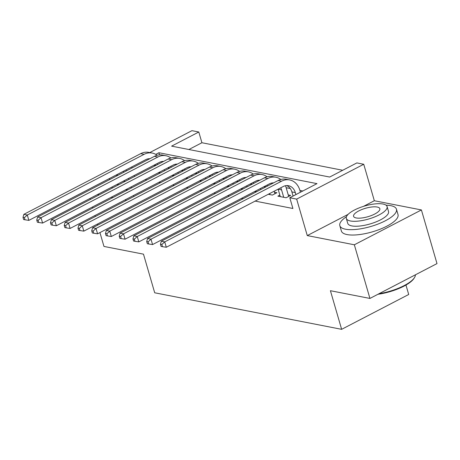 <?xml version="1.0" encoding="UTF-8"?>
<svg xmlns="http://www.w3.org/2000/svg" width="460" height="460" viewBox="0 0 460 460"><rect width="100%" height="100%" fill="white"/><g stroke="black" fill="none" stroke-linecap="round" stroke-linejoin="round"><path stroke-width="0.69" d="M149.759 152.576L191.929 130.669L198.8 132.008L171.609 146.136L329.676 177.042L356.868 162.915L363.739 164.26L296.666 199.105L289.794 197.76L316.986 183.632L158.918 152.731L155.744 154.376M348.093 214.371L307.268 235.583L354.344 244.789L369.926 298.436L437 263.591L421.412 209.944L374.336 200.738L363.739 164.26M405.961 285.045L408.704 294.486L341.636 329.331L154.704 292.784L143.48 254.161L103.966 246.433L99.941 232.593M342.711 170.269L201.917 142.738L198.8 132.008M354.344 244.789L421.412 209.944M97.761 225.089L97.462 224.049M95.283 216.551L94.978 215.51M92.799 208.012L92.5 206.971M90.321 199.473L90.016 198.433M279.847 195.126L277.88 196.15L286.126 197.765L290.657 195.408L288.253 194.942M268.278 194.275L272.377 195.08L276.914 192.723L274.505 192.251M254.535 191.59L256.208 191.918L255.921 190.865M240.787 188.899L242.46 189.227M227.044 186.214L228.718 186.541M213.296 183.528L214.975 183.856M199.554 180.837L201.227 181.165M185.811 178.152L187.484 178.48M172.063 175.461L173.736 175.789M201.917 142.738L188.876 149.511M145.176 179.607L146.849 179.929M158.924 182.292L160.597 182.62M172.667 184.977L174.34 185.305M186.409 187.668L188.088 187.996M200.157 190.354L201.831 190.681M213.9 193.039L215.573 193.367M227.648 195.73L229.321 196.058M241.391 198.415L243.064 198.743M255.139 201.106L292.911 208.489L289.794 197.76M302.835 190.986L299.903 190.411M290.271 188.531L286.154 187.726M158.32 172.776L159.994 173.104M307.268 235.583L296.666 199.105M134.533 176.502L134.228 175.461M132.049 167.963L131.75 166.922M133.86 196.506L133.561 195.471M131.382 187.967L131.077 186.927M128.898 179.429L128.599 178.388M126.419 170.89L126.115 169.849M97.462 194.563L99.141 194.89M111.211 197.254L112.884 197.576M124.953 199.939L126.626 200.267M369.926 298.436L330.412 290.708L341.636 329.331M159.545 154.876L158.918 152.731M374.336 200.738L363.515 206.362M160.011 173.092L159.706 172.057M154.715 166.02L154.428 165.031A11.793 9.487 101.1 0 0 154.411 164.979M164.243 169.7L164.542 170.74M149.603 158.844A11.793 9.487 101.1 0 0 149.304 158.7M157.475 164.582A11.793 9.487 101.1 0 0 157.038 163.616M149.88 158.7A11.793 9.487 101.1 0 0 145.682 159.683L28.853 220.38L24.995 219.794L24.374 217.649L23 217.379L23.621 219.529L24.995 219.794M23 217.379L23.857 214.343L140.691 153.646A17.693 14.237 -78.9 0 1 148.758 152.381L152.197 153.053A17.693 14.237 -78.9 0 1 157.107 155.284M23.857 214.343L27.295 215.015L144.124 154.318A17.693 14.237 -78.9 0 1 152.197 153.053M161.765 161.54A17.693 14.237 -78.9 0 1 162.029 162.219M24.374 217.649L27.295 215.015L28.853 220.38M109.745 178.353A29.486 9.441 -16.2 0 0 109.474 179.693M111.757 187.139A29.486 9.441 -16.2 0 0 112.568 187.916M116.92 174.627A21.229 6.796 -16.2 0 0 117.967 175.283M123.337 171.292A13.679 4.381 -16.2 0 0 123.337 171.304A13.679 4.381 -16.2 0 0 123.97 172.161M125.425 181.234A21.229 6.796 163.8 0 1 123.309 181.136M125.292 189.934A29.486 9.441 -16.2 0 0 128.041 189.704M116.932 184.454A29.486 9.441 -16.2 0 0 118.916 184.615M346.449 216.712A29.486 9.441 -16.2 0 0 339.825 225.659A29.486 9.441 -16.2 0 0 345.483 229.206A29.486 9.441 -16.2 0 0 378.442 223.893A29.486 9.441 -16.2 0 0 396.457 209.208A29.486 9.441 -16.2 0 0 390.799 205.66A29.486 9.441 -16.2 0 0 386.066 205.2M339.825 225.659L341.383 231.023A29.486 9.441 -16.2 0 0 347.041 234.571A29.486 9.441 -16.2 0 0 380 229.258A29.486 9.441 -16.2 0 0 398.015 214.573L396.457 209.208M387.09 206.574L388.527 211.514A21.229 6.796 163.8 0 1 375.555 222.088A21.229 6.796 163.8 0 1 351.825 225.912A21.229 6.796 163.8 0 1 347.754 223.359L346.322 218.419A21.229 6.796 -16.2 0 0 350.393 220.972A21.229 6.796 -16.2 0 0 374.124 217.149A21.229 6.796 -16.2 0 0 387.09 206.574A21.229 6.796 -16.2 0 0 383.019 204.021A21.229 6.796 -16.2 0 0 359.289 207.845A21.229 6.796 -16.2 0 0 346.322 218.419M356.19 217.959A13.679 4.381 -16.2 0 0 371.484 215.498A13.679 4.381 -16.2 0 0 379.845 208.679A13.679 4.381 -16.2 0 0 377.217 207.034A13.679 4.381 -16.2 0 0 361.928 209.501A13.679 4.381 -16.2 0 0 353.567 216.315A13.679 4.381 -16.2 0 0 356.19 217.959M379.074 293.687A29.486 9.441 -16.2 0 0 414.506 277.564A29.486 9.441 -16.2 0 0 415.403 274.81M414.506 277.564L414.034 278.317A28.779 9.217 163.8 0 1 377.93 294.279M173.754 175.783L173.454 174.742M168.458 168.705L168.17 167.722A11.793 9.487 101.1 0 0 168.159 167.664M177.986 172.385L178.29 173.426M163.352 161.529A11.793 9.487 101.1 0 0 163.053 161.391M171.223 167.267A11.793 9.487 101.1 0 0 170.781 166.302M163.622 161.391A11.793 9.487 101.1 0 0 159.43 162.374L42.596 223.071L38.743 222.485L38.117 220.334L36.742 220.07L37.369 222.214L38.743 222.485M36.742 220.07L37.605 217.034L154.433 156.337A17.693 14.237 -78.9 0 1 162.506 155.066L165.939 155.739A17.693 14.237 -78.9 0 1 170.855 157.97M37.605 217.034L41.038 217.706L157.872 157.01A17.693 14.237 -78.9 0 1 165.939 155.739M175.513 164.226A17.693 14.237 -78.9 0 1 175.772 164.904M38.117 220.334L41.038 217.706L42.596 223.071M187.502 178.468L187.197 177.428M182.206 171.39L181.918 170.407A11.793 9.487 101.1 0 0 181.901 170.355M191.728 175.076L192.033 176.117M177.094 164.22A11.793 9.487 101.1 0 0 176.795 164.076M184.966 169.958A11.793 9.487 101.1 0 0 184.529 168.987M177.37 164.076A11.793 9.487 101.1 0 0 173.173 165.059L56.344 225.756L52.486 225.17L51.865 223.025L50.491 222.755L51.112 224.9L52.486 225.17M50.491 222.755L51.347 219.719L168.176 159.022A17.693 14.237 -78.9 0 1 176.249 157.757L179.688 158.424A17.693 14.237 -78.9 0 1 184.598 160.661M51.347 219.719L54.786 220.392L171.614 159.695A17.693 14.237 -78.9 0 1 179.688 158.424M189.255 166.917A17.693 14.237 -78.9 0 1 189.514 167.595M51.865 223.025L54.786 220.392L56.344 225.756M201.244 181.159L200.945 180.119M195.948 174.081L195.661 173.098A11.793 9.487 101.1 0 0 195.649 173.04M205.476 177.761L205.775 178.802M190.842 166.905A11.793 9.487 101.1 0 0 190.543 166.761M198.714 172.644A11.793 9.487 101.1 0 0 198.271 171.678M191.113 166.761A11.793 9.487 101.1 0 0 186.921 167.745L70.087 228.442L66.234 227.855L65.607 225.71L64.233 225.44L64.86 227.591L66.234 227.855M64.233 225.44L65.096 222.41L181.924 161.713A17.693 14.237 -78.9 0 1 189.992 160.442L193.43 161.115A17.693 14.237 -78.9 0 1 198.346 163.346M65.096 222.41L68.528 223.077L185.357 162.38A17.693 14.237 -78.9 0 1 193.43 161.115M202.998 169.602A17.693 14.237 -78.9 0 1 203.262 170.28M65.607 225.71L68.528 223.077L70.087 228.442M214.992 183.845L214.688 182.804M209.691 176.767L209.409 175.783A11.793 9.487 101.1 0 0 209.392 175.726M219.219 180.452L219.523 181.487M204.585 169.59A11.793 9.487 101.1 0 0 204.286 169.452M212.457 175.329A11.793 9.487 101.1 0 0 212.02 174.363M204.855 169.452A11.793 9.487 101.1 0 0 200.663 170.436L83.835 231.133L79.977 230.546L79.356 228.401L77.981 228.131L78.602 230.276L79.977 230.546M77.981 228.131L78.838 225.095L195.667 164.398A17.693 14.237 -78.9 0 1 203.74 163.127L207.172 163.8A17.693 14.237 -78.9 0 1 212.089 166.031M78.838 225.095L82.277 225.768L199.105 165.071A17.693 14.237 -78.9 0 1 207.172 163.8M216.746 172.293A17.693 14.237 -78.9 0 1 217.005 172.966M79.356 228.401L82.277 225.768L83.835 231.133M228.735 186.53L228.436 185.489M223.439 179.458L223.152 178.468A11.793 9.487 101.1 0 0 223.134 178.417M232.967 183.137L233.266 184.178M218.327 172.281A11.793 9.487 101.1 0 0 218.034 172.138M226.205 178.02A11.793 9.487 101.1 0 0 225.762 177.054M218.603 172.138A11.793 9.487 101.1 0 0 214.406 173.121L97.577 233.818L93.725 233.231L93.098 231.087L91.724 230.816L92.351 232.961L93.725 233.231M91.724 230.816L92.581 227.78L209.415 167.083A17.693 14.237 -78.9 0 1 217.482 165.818L220.921 166.491A17.693 14.237 -78.9 0 1 225.837 168.722M92.581 227.78L96.019 228.453L212.848 167.756A17.693 14.237 -78.9 0 1 220.921 166.491M230.489 174.978A17.693 14.237 -78.9 0 1 230.753 175.657M93.098 231.087L96.019 228.453L97.577 233.818M242.483 189.221L242.178 188.18M237.182 182.143L236.9 181.159A11.793 9.487 101.1 0 0 236.883 181.102M246.709 185.823L247.014 186.863M232.076 174.967A11.793 9.487 101.1 0 0 231.777 174.829M239.947 180.705A11.793 9.487 101.1 0 0 239.505 179.739M232.346 174.829A11.793 9.487 101.1 0 0 228.154 175.806L111.32 236.509L107.468 235.917L106.846 233.772L105.472 233.507L106.093 235.652L107.468 235.917M105.472 233.507L106.329 230.471L223.157 169.774A17.693 14.237 -78.9 0 1 231.23 168.504L234.663 169.177A17.693 14.237 -78.9 0 1 239.579 171.407M106.329 230.471L109.762 231.144L226.596 170.441A17.693 14.237 -78.9 0 1 234.663 169.177M244.237 177.663A17.693 14.237 -78.9 0 1 244.496 178.342M106.846 233.772L109.762 231.144L111.32 236.509M250.93 184.828L250.642 183.845A11.793 9.487 101.1 0 0 250.625 183.787M260.458 188.514L260.757 189.554M245.818 177.658A11.793 9.487 101.1 0 0 245.519 177.514M253.69 183.396A11.793 9.487 101.1 0 0 253.253 182.424M246.094 177.514A11.793 9.487 101.1 0 0 241.897 178.497L125.068 239.194L121.21 238.608L120.589 236.463L119.215 236.193L119.836 238.337L121.21 238.608M119.215 236.193L120.071 233.157L236.906 172.46A17.693 14.237 -78.9 0 1 244.973 171.189L248.411 171.862A17.693 14.237 -78.9 0 1 253.322 174.098M120.071 233.157L123.51 233.829L240.338 173.132A17.693 14.237 -78.9 0 1 248.411 171.862M257.979 180.355A17.693 14.237 -78.9 0 1 258.244 181.033M120.589 236.463L123.51 233.829L125.068 239.194M269.974 194.609L269.669 193.556M264.673 187.519L264.385 186.53A11.793 9.487 101.1 0 0 264.373 186.478M274.2 191.199L274.942 193.746M259.566 180.343A11.793 9.487 101.1 0 0 259.267 180.199M267.438 186.081A11.793 9.487 101.1 0 0 266.995 185.115M259.837 180.199A11.793 9.487 101.1 0 0 255.645 181.183L138.811 241.88L134.958 241.293L134.332 239.148L132.957 238.878L133.584 241.023L134.958 241.293M132.957 238.878L133.82 235.842L250.648 175.145A17.693 14.237 -78.9 0 1 258.721 173.88L262.154 174.553A17.693 14.237 -78.9 0 1 267.07 176.784M133.82 235.842L137.252 236.515L254.087 175.818A17.693 14.237 -78.9 0 1 262.154 174.553M271.728 183.04A17.693 14.237 -78.9 0 1 271.986 183.718M134.332 239.148L137.252 236.515L138.811 241.88M283.722 197.294L281.572 189.894A11.793 9.487 101.1 0 0 280.744 187.801M280.284 196.621L278.133 189.221A11.793 9.487 101.1 0 0 278.116 189.163M285.47 185.725A17.693 14.237 -78.9 0 1 286.103 187.536L288.684 196.437M273.309 183.028A11.793 9.487 101.1 0 0 273.01 182.89M273.585 182.89A11.793 9.487 101.1 0 0 269.387 183.873L152.559 244.57L148.701 243.984L148.08 241.833L146.705 241.569L147.327 243.714L148.701 243.984M146.705 241.569L147.562 238.533L264.391 177.836A17.693 14.237 -78.9 0 1 272.464 176.565L275.902 177.238A17.693 14.237 -78.9 0 1 280.813 179.469M147.562 238.533L151.001 239.206L267.829 178.509A17.693 14.237 -78.9 0 1 275.902 177.238M148.08 241.833L151.001 239.206L152.559 244.57M295.901 194.591L295.314 192.579A11.793 9.487 101.1 0 0 288.512 185.713A11.793 9.487 101.1 0 0 283.136 186.559L166.302 247.256L162.449 246.669L161.822 244.524L160.448 244.254L161.075 246.399L162.449 246.669M293.083 196.052L291.876 191.906A11.793 9.487 101.1 0 0 286.758 185.575M160.448 244.254L161.31 241.218L164.743 241.891L281.572 181.194A17.693 14.237 -78.9 0 1 289.645 179.923A17.693 14.237 -78.9 0 1 299.845 190.227L300.432 192.234M161.31 241.218L278.139 180.521A17.693 14.237 -78.9 0 1 286.206 179.256L289.645 179.923M161.822 244.524L164.743 241.891L166.302 247.256M154.428 165.031L156.015 165.341M140.691 153.646L144.124 154.318M168.17 167.722L169.757 168.032M154.433 156.337L157.872 157.01M181.918 170.407L183.505 170.717M168.176 159.022L171.614 159.695M195.661 173.098L197.248 173.403M181.924 161.713L185.357 162.38M209.409 175.783L210.99 176.094M195.667 164.398L199.105 165.071M223.152 178.468L224.739 178.779M209.415 167.083L212.848 167.756M236.9 181.159L238.481 181.47M223.157 169.774L226.596 170.441M250.642 183.845L252.23 184.155M236.906 172.46L240.338 173.132M264.385 186.53L265.972 186.84M250.648 175.145L254.087 175.818M278.133 189.221L281.572 189.894M264.391 177.836L267.829 178.509M291.876 191.906L295.314 192.579M278.139 180.521L281.572 181.194M116.811 175.881L116.506 174.84"/></g></svg>
